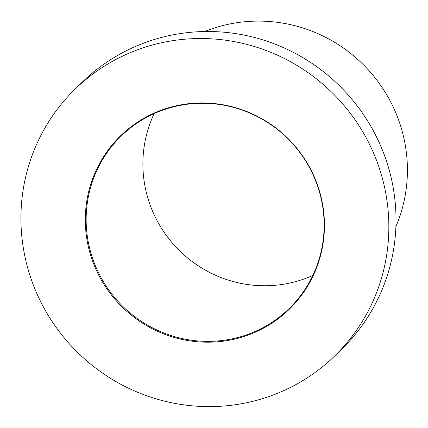 <?xml version="1.0" encoding="UTF-8"?>
<svg xmlns="http://www.w3.org/2000/svg" width="428" height="428" viewBox="0 0 428 428"><rect width="100%" height="100%" fill="white"/><g stroke="black" fill="none" stroke-linecap="round" stroke-linejoin="round"><path stroke-width="0.64" d="M335.167 355.497L342.341 348.467A186.126 181.857 -134.4 0 0 365.389 117.443A186.126 181.857 -134.4 0 0 143.177 43.324A186.126 181.857 -134.4 0 0 81.775 82.609L74.606 89.634A186.126 181.857 -134.4 0 0 51.553 320.663A186.126 181.857 -134.4 0 0 273.765 394.782A186.126 181.857 -134.4 0 0 335.167 355.497A186.126 181.857 -134.4 0 0 358.22 124.468A186.126 181.857 -134.4 0 0 136.008 50.354A186.126 181.857 -134.4 0 0 74.606 89.634M395.895 226.599A147.253 143.872 -134.4 0 0 365.662 67.057A147.253 143.872 -134.4 0 0 207.387 30.463A147.253 143.872 -134.4 0 0 204.696 31.517M249.69 333.717A120.396 117.63 -134.4 0 0 289.403 308.31A120.396 117.63 -134.4 0 0 304.313 158.868A120.396 117.63 -134.4 0 0 160.58 110.932A120.396 117.63 -134.4 0 0 120.862 136.339A120.396 117.63 -134.4 0 0 105.951 285.776A120.396 117.63 -134.4 0 0 249.69 333.717M154.187 113.586A120.396 117.63 -134.4 0 0 175.437 246.485A120.396 117.63 -134.4 0 0 306.437 278.098A120.396 117.63 -134.4 0 0 312.825 275.445M249.658 334.503A120.985 118.208 -134.4 0 0 315.762 180.359A120.985 118.208 -134.4 0 0 160.115 110.627A120.985 118.208 -134.4 0 0 94.01 264.772A120.985 118.208 -134.4 0 0 249.658 334.503"/></g></svg>
